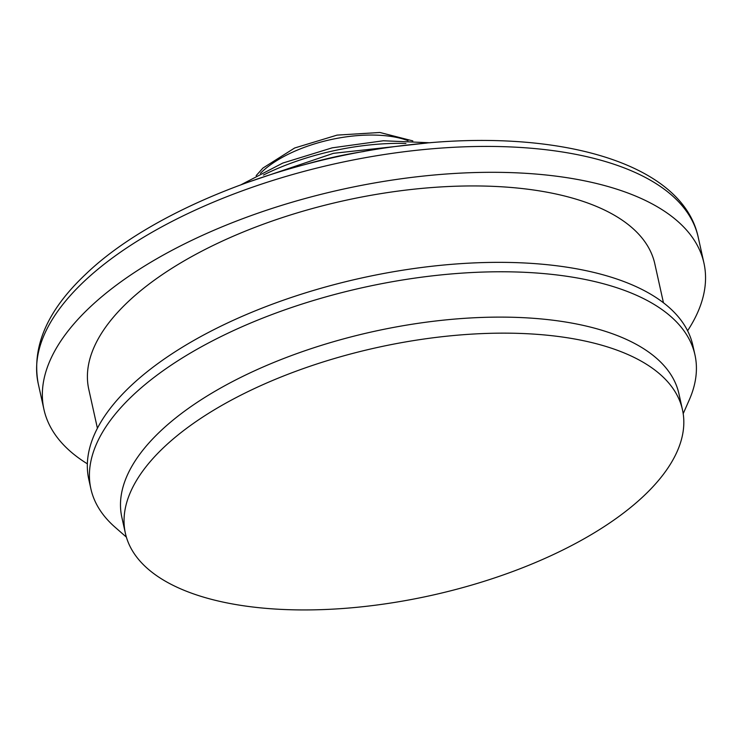 <?xml version="1.0" encoding="UTF-8"?>
<svg xmlns="http://www.w3.org/2000/svg" width="741" height="741" viewBox="0 0 741 741"><rect width="100%" height="100%" fill="white"/><g stroke="black" fill="none" stroke-linecap="round" stroke-linejoin="round"><path stroke-width="1.11" d="M687.592 330.764A338.016 150.303 167.5 0 0 703.95 263.111A338.016 150.303 167.5 0 0 446.601 173.987A338.016 150.303 167.5 0 0 89.541 307.598A338.016 150.303 167.5 0 0 43.941 409.43A338.016 150.303 167.5 0 0 87.364 463.829M97.414 428.261L88.772 389.303A289.888 128.906 -12.5 0 1 127.878 301.967A289.888 128.906 -12.5 0 1 434.106 187.38A289.888 128.906 -12.5 0 1 654.812 263.815L663.454 302.773M90.874 488.791L88.79 479.381A309.368 137.567 -12.5 0 1 130.518 386.172A309.368 137.567 -12.5 0 1 457.327 263.889A309.368 137.567 -12.5 0 1 692.863 345.463L694.956 354.874A309.368 137.567 167.5 0 0 459.411 273.309A309.368 137.567 167.5 0 0 132.611 395.592A309.368 137.567 167.5 0 0 90.874 488.791A309.368 137.567 167.5 0 0 115.012 527.157L126.378 537.114M125.386 533.288L121.839 517.264A285.313 126.868 -12.5 0 1 160.315 431.299A285.313 126.868 -12.5 0 1 461.708 318.528A285.313 126.868 -12.5 0 1 678.923 393.758L682.48 409.792A285.313 126.868 167.5 0 0 465.265 334.562A285.313 126.868 167.5 0 0 163.872 447.332A285.313 126.868 167.5 0 0 125.386 533.288A285.313 126.868 167.5 0 0 342.611 608.518A285.313 126.868 167.5 0 0 643.994 495.748A285.313 126.868 167.5 0 0 682.48 409.792M683.202 413.663L689.287 399.844A309.368 137.567 167.5 0 0 694.956 354.874M263.453 175.033A148.96 66.236 -12.5 0 1 405.938 143.439M304.607 164.659A206.248 91.708 -12.5 0 1 364.276 151.433M83.798 281.71A338.016 150.303 -12.5 0 1 440.858 148.098A338.016 150.303 -12.5 0 1 698.207 237.222C682.387 162.279 556.074 127.322 408.615 144.903C282.766 158.833 150.932 211.25 85.558 274.355C47.276 310.46 31.492 346.853 38.208 383.542A338.016 150.303 -12.5 0 1 83.798 281.71M260.406 173.366A91.662 40.764 -12.5 0 1 262.064 171.736A91.662 40.764 -12.5 0 1 408.004 140.642M244.187 183.555L333.394 153.331L427.029 143.022M43.941 409.43L38.208 383.542M703.95 263.111L698.207 237.222M429.956 142.772L383.356 140.771L332.181 147.839L282.803 163.057L241.409 184.565M256.154 175.636L262.944 168.059L294.649 147.996L337.081 135.112L379.883 132.482L412.82 140.901"/></g></svg>
